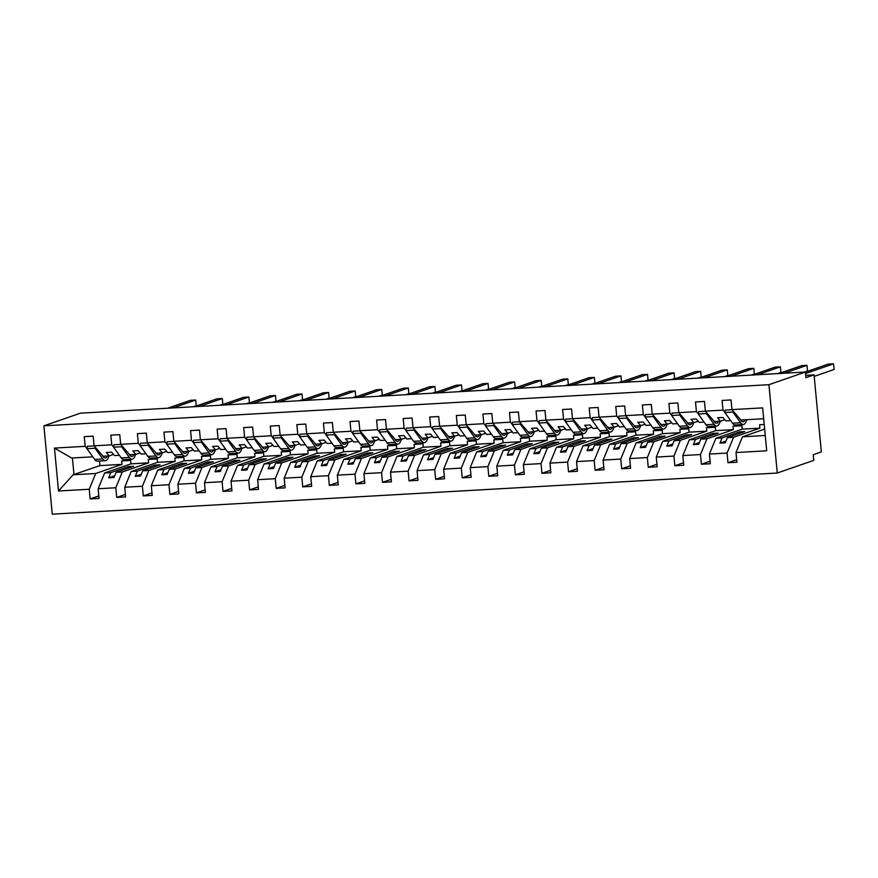 <?xml version="1.0" encoding="UTF-8"?>
<svg xmlns="http://www.w3.org/2000/svg" width="878" height="878" viewBox="0 0 878 878"><rect width="100%" height="100%" fill="white"/><g stroke="black" fill="none" stroke-linecap="round" stroke-linejoin="round"><path stroke-width="1.32" d="M777.271 473.022L813.763 460.357L813.226 454.694L821.336 451.885L814.06 374.873L805.949 377.683L805.411 372.02L80.403 413.176L43.9 425.841L52.252 514.179L777.271 473.022L768.919 384.696L43.9 425.841M763.959 424.491L759.58 424.743L759.898 428.146L733.536 437.288L727.368 437.639L744.807 431.592L739.495 431.888L722.056 437.946L715.888 438.298L709.424 454.047L710.335 463.738L701.412 464.242L700.49 454.552L706.966 438.802L700.798 439.154L718.237 433.095L712.914 433.403L695.475 439.45L689.318 439.801L682.843 455.561L683.764 465.241L674.831 465.746L673.92 456.066L680.384 440.306L674.216 440.657L691.655 434.61L686.344 434.906L668.904 440.965L662.736 441.316L656.272 457.065L657.183 466.745L648.249 467.261L647.338 457.57L653.803 441.821L647.646 442.172L665.085 436.114L659.762 436.421L642.323 442.468L636.155 442.819L629.691 458.579L630.602 468.259L621.679 468.764L620.757 459.084L627.232 443.324L621.064 443.675L638.504 437.628L633.192 437.924L615.752 443.983L609.584 444.334L603.109 460.083L604.031 469.763L595.097 470.279L594.186 460.588L600.651 444.839L594.483 445.19L611.922 439.132L606.61 439.439L589.171 445.486L583.003 445.837L576.539 461.598L577.45 471.277L568.527 471.782L567.605 462.102L574.08 446.342L567.912 446.693L585.352 440.646L580.029 440.943L562.6 447.001L556.433 447.341L549.957 463.101L550.879 472.781L541.945 473.286L541.035 463.606L547.499 447.857L541.331 448.208L558.77 442.15L553.458 442.446L536.019 448.504L529.851 448.856L523.387 464.605L524.298 474.296L515.364 474.8L514.453 465.12L520.928 449.36L514.76 449.712L532.2 443.653L526.877 443.961L509.438 450.019L503.281 450.359L496.805 466.119L497.727 475.799L488.794 476.304L487.883 466.624L494.347 450.875L488.179 451.215L505.618 445.168L500.306 445.464L482.867 451.522L476.699 451.874L470.235 467.623L471.146 477.314L462.212 477.819L461.301 468.139L467.765 452.379L461.608 452.73L479.037 446.672L473.725 446.979L456.286 453.026L450.118 453.377L443.653 469.137L444.564 478.817L435.642 479.322L434.72 469.642L441.195 453.882L435.027 454.233L452.466 448.186L447.154 448.482L429.715 454.541L423.547 454.892L417.072 470.641L417.994 480.332L409.06 480.837L408.149 471.157L414.614 455.397L408.446 455.748L425.885 449.69L420.573 449.997L403.134 456.044L396.966 456.395L390.501 472.155L391.412 481.835L382.49 482.34L381.568 472.66L388.043 456.9L381.875 457.251L399.314 451.204L393.992 451.501L376.552 457.559L370.395 457.91L363.92 473.659L364.842 483.35L355.908 483.855L354.997 474.164L361.462 458.415L355.294 458.766L372.733 452.708L367.421 453.015L349.982 459.062L343.814 459.413L337.35 475.174L338.26 484.854L329.327 485.358L328.416 475.678L334.88 459.918L328.723 460.27L346.162 454.222L340.84 454.519L323.4 460.577L317.243 460.928L310.768 476.677L311.69 486.357L302.756 486.873L301.834 477.182L308.31 461.433L302.142 461.784L319.581 455.726L314.269 456.033L296.83 462.08L290.662 462.432L284.198 478.192L285.109 487.872L276.175 488.377L275.264 478.697L281.728 462.936L275.56 463.288L293 457.24L287.688 457.537L270.248 463.595L264.08 463.946L257.616 479.695L258.527 489.375L249.604 489.891L248.683 480.2L255.158 464.451L248.99 464.802L266.429 458.744L261.117 459.051L243.678 465.099L237.51 465.45L231.035 481.21L231.957 490.89L223.023 491.395L222.112 481.715L228.576 465.955L222.408 466.306L239.848 460.259L234.536 460.555L217.096 466.613L210.929 466.953L204.464 482.713L205.375 492.393L196.452 492.898L195.531 483.218L202.006 467.469L195.838 467.82L213.277 461.762L207.954 462.058L190.515 468.117L184.358 468.468L177.883 484.217L178.805 493.908L169.871 494.413L168.96 484.733L175.424 468.973L169.256 469.324L186.696 463.266L181.384 463.573L163.945 469.62L157.777 469.971L151.312 485.732L152.223 495.411L143.29 495.916L142.379 486.236L148.843 470.487L142.686 470.827L160.125 464.78L154.802 465.077L137.363 471.135L131.195 471.486L124.731 487.235L125.642 496.926L116.719 497.431L115.797 487.751L122.272 471.991L116.105 472.342L133.544 466.284L128.232 466.591L110.793 472.638L104.625 472.99L98.149 488.75L99.071 498.43L90.138 498.934L89.227 489.255L95.691 473.494L73.148 474.779L58.519 491L54.469 448.076L71.568 458.02L92.816 456.812M736.675 459.71L727.983 462.728L727.072 453.048L733.536 437.288M766.703 450.798L762.642 407.875L766.703 450.798L735.994 452.543L736.916 462.223L727.983 462.728M735.994 452.543L742.47 436.783L764.398 429.177M715.888 438.298L742.25 429.144L741.932 425.742L732.998 426.258L733.317 429.649L706.966 438.802M710.104 461.224L701.412 464.242M689.318 439.801L715.669 430.648L715.35 427.257L706.428 427.762L706.746 431.164L680.384 440.306M683.523 462.728L674.831 465.746M662.736 441.316L689.098 432.163L688.78 428.76L679.846 429.276L680.165 432.667L653.803 441.821M656.942 464.242L648.249 467.261M636.155 442.819L662.517 433.666L662.199 430.275L653.265 430.78L653.594 434.182L627.232 443.324M630.371 465.746L621.679 468.764M609.584 444.334L635.946 435.181L635.617 431.778L626.694 432.283L627.013 435.686L600.651 444.839M603.79 467.261L595.097 470.279M583.003 445.837L609.365 436.684L609.047 433.293L600.113 433.798L600.442 437.189L574.08 446.342M577.219 468.764L568.527 471.782M556.433 447.341L582.794 438.199L582.465 434.797L573.543 435.301L573.861 438.704L547.499 447.857M550.638 470.279L541.945 473.286M529.851 448.856L556.213 439.702L555.895 436.311L546.961 436.816L547.279 440.207L520.928 449.36M524.067 471.782L515.364 474.8M503.281 450.359L529.632 441.217L529.313 437.815L520.391 438.32L520.709 441.722L494.347 450.875M497.486 473.286L488.794 476.304M476.699 451.874L503.061 442.721L502.743 439.329L493.809 439.834L494.127 443.225L467.765 452.379M470.904 474.8L462.212 477.819M450.118 453.377L476.48 444.235L476.161 440.833L467.228 441.338L467.557 444.74L441.195 453.882M444.334 476.304L435.642 479.322M423.547 454.892L449.909 445.739L449.58 442.336L440.657 442.852L440.975 446.243L414.614 455.397M417.752 477.819L409.06 480.837M396.966 456.395L423.328 447.242L423.009 443.851L414.076 444.356L414.394 447.758L388.043 456.9M391.182 479.322L382.49 482.34M370.395 457.91L396.757 448.757L396.428 445.355L387.505 445.87L387.824 449.262L361.462 458.415M364.6 480.837L355.908 483.855M343.814 459.413L370.176 450.26L369.857 446.869L360.924 447.374L361.242 450.776L334.88 459.918M338.019 482.34L329.327 485.358M317.243 460.928L343.594 451.775L343.276 448.373L334.342 448.877L334.672 452.28L308.31 461.433M311.449 483.855L302.756 486.873M290.662 462.432L317.024 453.278L316.706 449.887L307.772 450.392L308.09 453.794L281.728 462.936M284.867 485.358L276.175 488.377M264.08 463.946L290.442 454.793L290.124 451.391L281.19 451.896L281.52 455.298L255.158 464.451M258.297 486.873L249.604 489.891M237.51 465.45L263.872 456.297L263.543 452.905L254.62 453.41L254.938 456.801L228.576 465.955M231.715 488.377L223.023 491.395M210.929 466.953L237.29 457.811L236.972 454.409L228.039 454.914L228.357 458.316L202.006 467.469M205.145 489.891L196.452 492.898M184.358 468.468L210.709 459.315L210.391 455.923L201.468 456.428L201.786 459.82L175.424 468.973M178.563 491.395L169.871 494.413M157.777 469.971L184.139 460.829L183.82 457.427L174.887 457.932L175.205 461.334L148.843 470.487M151.982 492.898L143.29 495.916M131.195 471.486L157.557 462.333L157.239 458.942L148.305 459.446L148.634 462.838L122.272 471.991M125.411 494.413L116.719 497.431M763.421 418.74L740.878 420.024L731.945 409.62L731.023 399.94L722.1 400.445L723.011 410.125L705.363 411.123L714.308 421.528L720.476 421.188L724.767 419.695M724.866 412.287L723.011 410.125M705.363 411.123L704.452 401.444L695.519 401.948L696.43 411.639L678.793 412.638L687.726 423.042L693.894 422.691L698.186 421.199M698.284 413.79L696.43 411.639M678.793 412.638L677.871 402.958L668.937 403.463L669.859 413.143L652.211 414.142L661.156 424.546L667.313 424.206L671.615 422.713M671.714 415.305L669.859 413.143M652.211 414.142L651.3 404.462L642.367 404.967L643.278 414.646L625.63 415.656L634.575 426.06L640.742 425.709L645.034 424.217M645.132 416.809L643.278 414.646M625.63 415.656L624.719 405.965L615.785 406.481L616.707 416.161L599.059 417.16L608.004 427.564L614.161 427.213L618.463 425.731M618.562 418.323L616.707 416.161M599.059 417.16L598.137 407.48L589.215 407.985L590.126 417.665L572.478 418.674L581.423 429.079L587.591 428.727L591.882 427.235M591.981 419.827L590.126 417.665M572.478 418.674L571.567 408.983L562.633 409.499L563.555 419.179L545.907 420.178L554.841 430.582L561.009 430.231L565.3 428.749M565.399 421.33L563.555 419.179M545.907 420.178L544.986 410.498L536.063 411.003L536.974 420.683L519.326 421.692L528.271 432.097L534.439 431.746L538.73 430.253M538.829 422.845L536.974 420.683M519.326 421.692L518.415 412.001L509.481 412.506L510.392 422.197L492.745 423.196L501.689 433.6L507.857 433.249L512.148 431.756M512.247 424.348L510.392 422.197M492.745 423.196L491.834 413.516L482.9 414.021L483.822 423.701L466.174 424.7L475.119 435.115L481.276 434.764L485.578 433.271M485.677 425.863L483.822 423.701M466.174 424.7L465.252 415.02L456.33 415.524L457.24 425.215L439.593 426.214L448.537 436.618L454.705 436.267L458.996 434.775M459.095 427.366L457.24 425.215M439.593 426.214L438.682 416.534L429.748 417.039L430.67 426.719L413.022 427.718L421.956 438.133L428.124 437.782L432.426 436.289M432.525 428.881L430.67 426.719M413.022 427.718L412.1 418.038L403.178 418.543L404.089 428.234L386.441 429.232L395.385 439.637L401.553 439.285L405.845 437.793M405.943 430.385L404.089 428.234M386.441 429.232L385.53 419.552L376.596 420.057L377.518 429.737L359.87 430.736L368.804 441.14L374.972 440.8L379.263 439.307M379.362 431.899L377.518 429.737M359.87 430.736L358.948 421.056L350.026 421.561L350.937 431.252L333.289 432.25L342.233 442.655L348.401 442.303L352.693 440.811M352.791 433.403L350.937 431.252M333.289 432.25L332.378 422.57L323.444 423.075L324.355 432.755L306.707 433.754L315.652 444.158L321.82 443.818L326.111 442.325M326.21 434.917L324.355 432.755M306.707 433.754L305.796 424.074L296.863 424.579L297.785 434.259L280.137 435.269L289.081 445.673L295.238 445.322L299.541 443.829M299.639 436.421L297.785 434.259M280.137 435.269L279.215 425.578L270.292 426.093L271.203 435.773L253.555 436.772L262.5 447.176L268.668 446.825L272.959 445.344M273.058 437.924L271.203 435.773M253.555 436.772L252.644 427.092L243.711 427.597L244.633 437.277L226.985 438.287L235.919 448.691L242.087 448.34L246.378 446.847M246.488 439.439L244.633 437.277M226.985 438.287L226.063 428.596L217.14 429.112L218.051 438.791L200.403 439.79L209.348 450.194L215.516 449.843L219.807 448.362M219.906 440.943L218.051 438.791M200.403 439.79L199.493 430.11L190.559 430.615L191.47 440.295L173.833 441.305L182.767 451.709L188.935 451.358L193.226 449.865M193.325 442.457L191.47 440.295M173.833 441.305L172.911 431.614L163.977 432.119L164.899 441.81L147.252 442.808L156.196 453.213L162.353 452.861L166.655 451.369M166.754 443.961L164.899 441.81M147.252 442.808L146.341 433.128L137.407 433.633L138.318 443.313L120.67 444.312L129.615 454.727L135.783 454.376L140.074 452.883M140.173 445.475L138.318 443.313M120.67 444.312L119.759 434.632L110.826 435.137L111.747 444.828L94.1 445.826L93.178 436.146L84.255 436.651L85.166 446.331L54.469 448.076M113.602 446.979L111.747 444.828M104.625 472.99L130.987 463.847L130.657 460.445L121.735 460.95L122.053 464.352L95.691 473.494M98.83 495.916L90.138 498.934M87.021 448.493L85.166 446.331M814.06 374.873L805.73 375.345M762.642 407.875L731.945 409.62M727.072 453.048L709.424 454.047M700.49 454.552L682.843 455.561M673.92 456.066L656.272 457.065M647.338 457.57L629.691 458.579M620.757 459.084L603.109 460.083M594.186 460.588L576.539 461.598M567.605 462.102L549.957 463.101M541.035 463.606L523.387 464.605M514.453 465.12L496.805 466.119M487.883 466.624L470.235 467.623M461.301 468.139L443.653 469.137M434.72 469.642L417.072 470.641M408.149 471.157L390.501 472.155M381.568 472.66L363.92 473.659M354.997 474.164L337.35 475.174M328.416 475.678L310.768 476.677M301.834 477.182L284.198 478.192M275.264 478.697L257.616 479.695M248.683 480.2L231.035 481.21M222.112 481.715L204.464 482.713M195.531 483.218L177.883 484.217M168.96 484.733L151.312 485.732M142.379 486.236L124.731 487.235M115.797 487.751L98.149 488.75M89.227 489.255L58.519 491M742.25 429.144L759.898 428.146M730.661 420.606L725.788 420.88L722.846 417.456L717.535 417.763L720.476 421.188M722.056 437.946L719.927 443.127L725.239 442.83L727.368 437.639M715.669 430.648L733.317 429.649M704.079 422.109L699.206 422.395L696.265 418.971L690.953 419.267L693.894 422.691M695.475 439.45L693.357 444.641L698.668 444.334L700.798 439.154M689.098 432.163L706.746 431.164M677.509 423.624L672.636 423.898L669.694 420.474L664.372 420.781L667.313 424.206M668.904 440.965L666.775 446.145L672.087 445.848L674.216 440.657M662.517 433.666L680.165 432.667M650.927 425.128L646.054 425.402L643.113 421.989L637.801 422.285L640.742 425.709M642.323 442.468L640.194 447.659L645.517 447.352L647.646 442.172M635.946 435.181L653.594 434.182M624.346 426.642L619.484 426.917L616.543 423.492L611.22 423.789L614.161 427.213M615.752 443.983L613.623 449.163L618.935 448.856L621.064 443.675M609.365 436.684L627.013 435.686M597.775 428.146L592.902 428.42L589.961 424.996L584.649 425.303L587.591 428.727M589.171 445.486L587.042 450.666L592.365 450.37L594.483 445.19M582.794 438.199L600.442 437.189M571.194 429.66L566.321 429.935L563.38 426.51L558.068 426.807L561.009 430.231M562.6 447.001L560.471 452.181L565.783 451.874L567.912 446.693M556.213 439.702L573.861 438.704M544.623 431.164L539.75 431.438L536.809 428.014L531.497 428.321L534.439 431.746M536.019 448.504L533.89 453.685L539.202 453.388L541.331 448.208M529.632 441.217L547.279 440.207M518.042 432.678L513.169 432.953L510.228 429.529L504.916 429.825L507.857 433.249M509.438 450.019L507.308 455.199L512.631 454.892L514.76 449.712M503.061 442.721L520.709 441.722M491.471 434.182L486.599 434.456L483.657 431.032L478.334 431.339L481.276 434.764M482.867 451.522L480.738 456.703L486.05 456.406L488.179 451.215M476.48 444.235L494.127 443.225M464.89 435.697L460.017 435.971L457.076 432.547L451.764 432.843L454.705 436.267M456.286 453.026L454.156 458.217L459.479 457.91L461.608 452.73M449.909 445.739L467.557 444.74M438.309 437.2L433.447 437.474L430.505 434.05L425.182 434.358L428.124 437.782M429.715 454.541L427.586 459.721L432.898 459.424L435.027 454.233M423.328 447.242L440.975 446.243M411.738 438.704L406.865 438.989L403.924 435.565L398.612 435.861L401.553 439.285M403.134 456.044L401.005 461.235L406.316 460.928L408.446 455.748M396.757 448.757L414.394 447.758M385.157 440.218L380.284 440.493L377.342 437.068L372.031 437.376L374.972 440.8M376.552 457.559L374.434 462.739L379.746 462.443L381.875 457.251M370.176 450.26L387.824 449.262M358.586 441.722L353.713 442.007L350.772 438.583L345.449 438.879L348.401 442.303M349.982 459.062L347.853 464.253L353.165 463.946L355.294 458.766M343.594 451.775L361.242 450.776M332.005 443.236L327.132 443.511L324.191 440.087L318.879 440.394L321.82 443.818M323.4 460.577L321.271 465.757L326.594 465.461L328.723 460.27M317.024 453.278L334.672 452.28M305.423 444.74L300.561 445.014L297.62 441.601L292.297 441.897L295.238 445.322M296.83 462.08L294.701 467.261L300.013 466.964L302.142 461.784M290.442 454.793L308.09 453.794M278.853 446.254L273.98 446.529L271.039 443.105L265.727 443.401L268.668 446.825M270.248 463.595L268.119 468.775L273.442 468.468L275.56 463.288M263.872 456.297L281.52 455.298M252.271 447.758L247.409 448.032L244.457 444.608L239.145 444.916L242.087 448.34M243.678 465.099L241.549 470.279L246.861 469.982L248.99 464.802M237.29 457.811L254.938 456.801M225.701 449.273L220.828 449.547L217.887 446.123L212.575 446.419L215.516 449.843M217.096 466.613L214.967 471.793L220.279 471.486L222.408 466.306M210.709 459.315L228.357 458.316M199.119 450.776L194.247 451.051L191.305 447.626L185.993 447.934L188.935 451.358M190.515 468.117L188.397 473.297L193.709 473.001L195.838 467.82M184.139 460.829L201.786 459.82M172.549 452.291L167.676 452.565L164.735 449.141L159.412 449.437L162.353 452.861M163.945 469.62L161.815 474.811L167.127 474.504L169.256 469.324M157.557 462.333L175.205 461.334M145.968 453.794L141.095 454.069L138.153 450.644L132.841 450.952L135.783 454.376M137.363 471.135L135.234 476.315L140.557 476.019L142.686 470.827M130.987 463.847L148.634 462.838M119.386 455.309L114.524 455.583L111.583 452.159L106.26 452.455L109.201 455.88L103.044 456.231L94.1 445.826M113.503 454.387L109.201 455.88M110.793 472.638L108.663 477.83L113.975 477.522L116.105 472.342M99.51 461.038L99.938 465.603L122.053 464.352M99.938 465.603L73.148 474.779M765.012 435.51L742.47 436.783M768.919 384.696L805.411 372.02M72.413 457.965L73.982 474.614M128.232 466.591L128.364 468.084M114.711 475.722L108.663 477.83M154.802 465.077L154.945 466.58M141.292 474.219L135.234 476.315M181.384 463.573L181.526 465.066M167.874 472.704L161.815 474.811M207.954 462.058L208.097 463.562M194.444 471.201L188.397 473.297M234.536 460.555L234.678 462.047M221.026 469.686L214.967 471.793M261.117 459.051L261.249 460.544M247.596 468.183L241.549 470.279M287.688 457.537L287.83 459.029M274.177 466.668L268.119 468.775M314.269 456.033L314.412 457.526M300.748 465.164L294.701 467.261M340.84 454.519L340.982 456.011M327.329 463.661L321.271 465.757M367.421 453.015L367.564 454.508M353.911 462.146L347.853 464.253M393.992 451.501L394.134 452.993M380.481 460.643L374.434 462.739M420.573 449.997L420.716 451.49M407.063 459.128L401.005 461.235M447.154 448.482L447.286 449.975M433.633 457.625L427.586 459.721M473.725 446.979L473.868 448.471M460.215 456.11L454.156 458.217M500.306 445.464L500.449 446.968M486.796 454.606L480.738 456.703M526.877 443.961L527.019 445.453M513.367 453.092L507.308 455.199M553.458 442.446L553.601 443.95M539.948 451.588L533.89 453.685M580.029 440.943L580.171 442.435M566.519 450.074L560.471 452.181M606.61 439.439L606.753 440.932M593.1 448.57L587.042 450.666M633.192 437.924L633.323 439.417M619.67 447.056L613.623 449.163M659.762 436.421L659.905 437.913M646.252 445.552L640.194 447.659M686.344 434.906L686.486 436.399M672.833 444.048L666.775 446.145M712.914 433.403L713.057 434.895M699.404 442.534L693.357 444.641M739.495 431.888L739.638 433.381M725.985 441.03L719.927 443.127M172.966 407.919L195.717 400.028L196.255 405.691L193.116 406.777M195.717 400.028L190.405 400.324L167.654 408.226M109.091 455.891L108.378 457.636A14.169 5.147 -93.2 0 1 105.437 460.698A14.169 5.147 -93.2 0 1 102.77 458.974L95.065 448.241L95.23 447.143M105.437 460.698L97.348 461.159A14.169 5.147 -93.2 0 1 94.692 459.435L86.988 448.691L95.065 448.241M86.988 448.691L87.35 446.287L94.165 445.903M102.133 455.177L103.132 456.571A11.425 4.149 86.8 0 0 105.272 457.965A11.425 4.149 86.8 0 0 107.434 455.978M199.547 406.415L222.299 398.513L222.836 404.176L219.687 405.274M222.299 398.513L216.987 398.821L194.236 406.712M135.673 454.376L134.96 456.132A14.169 5.147 -93.2 0 1 132.007 459.194A14.169 5.147 -93.2 0 1 129.351 457.471L121.647 446.726L121.812 445.64M132.007 459.194L123.93 459.644A14.169 5.147 -93.2 0 1 121.274 457.921L113.569 447.187L121.647 446.726M113.569 447.187L113.931 444.784L120.736 444.389M128.715 453.674L129.714 455.056A11.425 4.149 86.8 0 0 131.854 456.45A11.425 4.149 86.8 0 0 134.005 454.475M226.118 404.901L248.869 397.01L249.407 402.673L246.268 403.759M248.869 397.01L243.557 397.306L220.806 405.208M162.243 452.872L161.53 454.617A14.169 5.147 -93.2 0 1 158.589 457.679A14.169 5.147 -93.2 0 1 155.922 455.956L148.228 445.223L148.382 444.125M158.589 457.679L150.511 458.14A14.169 5.147 -93.2 0 1 147.844 456.417L140.14 445.673L148.228 445.223M140.14 445.673L140.502 443.269L147.317 442.885M155.285 452.159L156.284 453.553A11.425 4.149 86.8 0 0 158.435 454.947A11.425 4.149 86.8 0 0 160.586 452.96M252.699 403.397L275.451 395.495L275.988 401.158L272.838 402.256M275.451 395.495L270.139 395.802L247.387 403.693M188.825 451.358L188.112 453.114A14.169 5.147 -93.2 0 1 185.159 456.176A14.169 5.147 -93.2 0 1 182.503 454.453L174.799 443.708L174.963 442.622M185.159 456.176L177.082 456.626A14.169 5.147 -93.2 0 1 174.426 454.903L166.721 444.169L174.799 443.708M166.721 444.169L167.083 441.766L173.899 441.382M181.867 450.655L182.865 452.049A11.425 4.149 86.8 0 0 185.006 453.432A11.425 4.149 86.8 0 0 187.168 451.457M279.281 401.883L302.032 393.992L302.559 399.655L299.42 400.741M302.032 393.992L296.709 394.288L273.958 402.19M215.406 449.854L214.682 451.599A14.169 5.147 -93.2 0 1 211.741 454.661A14.169 5.147 -93.2 0 1 209.085 452.938L201.38 442.205L201.545 441.118M211.741 454.661L203.663 455.122A14.169 5.147 -93.2 0 1 200.996 453.399L193.303 442.655L201.38 442.205M193.303 442.655L193.654 440.251L200.469 439.867M208.437 449.141L209.436 450.535A11.425 4.149 86.8 0 0 211.587 451.929A11.425 4.149 86.8 0 0 213.738 449.953M305.851 400.379L328.602 392.477L329.14 398.14L325.99 399.238M328.602 392.477L323.291 392.784L300.539 400.675M241.977 448.34L241.263 450.096A14.169 5.147 -93.2 0 1 238.311 453.158A14.169 5.147 -93.2 0 1 235.655 451.435L227.951 440.69L228.115 439.604M238.311 453.158L230.234 453.619A14.169 5.147 -93.2 0 1 227.578 451.885L219.873 441.151L227.951 440.69M219.873 441.151L220.235 438.748L227.051 438.363M235.019 447.637L236.017 449.031A11.425 4.149 86.8 0 0 238.157 450.414A11.425 4.149 86.8 0 0 240.32 448.438M332.433 398.875L355.184 390.973L355.722 396.636L352.572 397.723M355.184 390.973L349.861 391.27L327.11 399.172M268.558 446.836L267.834 448.581A14.169 5.147 -93.2 0 1 264.893 451.643A14.169 5.147 -93.2 0 1 262.237 449.92L254.532 439.187L254.697 438.1M264.893 451.643L256.815 452.104A14.169 5.147 -93.2 0 1 254.159 450.381L246.455 439.648L254.532 439.187M246.455 439.648L246.806 437.233L253.621 436.849M261.6 446.123L262.588 447.517A11.425 4.149 86.8 0 0 264.739 448.91A11.425 4.149 86.8 0 0 266.89 446.935M359.003 397.361L381.754 389.459L382.292 395.122L379.153 396.219M381.754 389.459L376.442 389.766L353.691 397.668M295.129 445.333L294.415 447.078A14.169 5.147 -93.2 0 1 291.474 450.14A14.169 5.147 -93.2 0 1 288.807 448.417L281.114 437.672L281.267 436.585M291.474 450.14L283.385 450.601A14.169 5.147 -93.2 0 1 280.73 448.877L273.025 438.133L281.114 437.672M273.025 438.133L273.387 435.729L280.203 435.345M288.171 444.619L289.169 446.013A11.425 4.149 86.8 0 0 291.309 447.396A11.425 4.149 86.8 0 0 293.471 445.42M385.585 395.857L408.336 387.955L408.874 393.618L405.724 394.705M408.336 387.955L403.024 388.263L380.273 396.154M321.71 443.818L320.997 445.563A14.169 5.147 -93.2 0 1 318.045 448.625A14.169 5.147 -93.2 0 1 315.389 446.902L307.684 436.168L307.849 435.082M318.045 448.625L309.967 449.086A14.169 5.147 -93.2 0 1 307.311 447.363L299.607 436.629L307.684 436.168M299.607 436.629L299.969 434.226L306.773 433.831M314.752 443.116L315.751 444.498A11.425 4.149 86.8 0 0 317.891 445.892A11.425 4.149 86.8 0 0 320.053 443.917M412.155 394.343L434.917 386.452L435.444 392.115L432.305 393.201M434.917 386.452L429.594 386.748L406.843 394.65M348.281 442.314L347.567 444.059A14.169 5.147 -93.2 0 1 344.626 447.121A14.169 5.147 -93.2 0 1 341.97 445.398L334.266 434.654L334.419 433.567M344.626 447.121L336.548 447.582A14.169 5.147 -93.2 0 1 333.881 445.859L326.188 435.115L334.266 434.654M326.188 435.115L326.539 432.711L333.355 432.327M341.322 441.601L342.321 442.995A11.425 4.149 86.8 0 0 344.472 444.378A11.425 4.149 86.8 0 0 346.623 442.402M438.737 392.839L461.488 384.937L462.026 390.6L458.876 391.698M461.488 384.937L456.176 385.244L433.425 393.135M374.862 440.8L374.149 442.545A14.169 5.147 -93.2 0 1 371.196 445.607A14.169 5.147 -93.2 0 1 368.541 443.884L360.836 433.15L361.001 432.064M371.196 445.607L363.119 446.068A14.169 5.147 -93.2 0 1 360.463 444.345L352.758 433.611L360.836 433.15M352.758 433.611L353.121 431.208L359.936 430.813M367.904 440.097L368.903 441.48A11.425 4.149 86.8 0 0 371.043 442.874A11.425 4.149 86.8 0 0 373.205 440.899M465.318 391.325L488.069 383.434L488.596 389.097L485.457 390.183M488.069 383.434L482.746 383.73L459.995 391.632M401.444 439.296L400.719 441.041A14.169 5.147 -93.2 0 1 397.778 444.103A14.169 5.147 -93.2 0 1 395.122 442.38L387.417 431.636L387.582 430.549M397.778 444.103L389.7 444.564A14.169 5.147 -93.2 0 1 387.044 442.841L379.34 432.097L387.417 431.636M379.34 432.097L379.691 429.693L386.507 429.309M394.485 438.583L395.473 439.977A11.425 4.149 86.8 0 0 397.624 441.36A11.425 4.149 86.8 0 0 399.775 439.384M491.889 389.821L514.64 381.919L515.177 387.582L512.028 388.68M514.64 381.919L509.328 382.226L486.577 390.117M428.014 437.782L427.301 439.527A14.169 5.147 -93.2 0 1 424.348 442.6A14.169 5.147 -93.2 0 1 421.692 440.866L413.988 430.132L414.153 429.046M424.348 442.6L416.271 443.05A14.169 5.147 -93.2 0 1 413.615 441.327L405.91 430.593L413.988 430.132M405.91 430.593L406.273 428.19L413.088 427.795M421.056 437.079L422.055 438.462A11.425 4.149 86.8 0 0 424.195 439.856A11.425 4.149 86.8 0 0 426.357 437.881M518.47 388.306L541.221 380.415L541.759 386.079L538.609 387.165M541.221 380.415L535.909 380.712L513.147 388.614M454.595 436.278L453.882 438.023A14.169 5.147 -93.2 0 1 450.93 441.085A14.169 5.147 -93.2 0 1 448.274 439.362L440.569 428.629L440.734 427.531M450.93 441.085L442.852 441.546A14.169 5.147 -93.2 0 1 440.196 439.823L432.492 429.079L440.569 428.629M432.492 429.079L432.854 426.675L439.659 426.291M447.637 435.565L448.636 436.959A11.425 4.149 86.8 0 0 450.776 438.352A11.425 4.149 86.8 0 0 452.927 436.366M545.04 386.803L567.792 378.901L568.329 384.564L565.191 385.661M567.792 378.901L562.48 379.208L539.729 387.099M481.166 434.764L480.453 436.52A14.169 5.147 -93.2 0 1 477.511 439.582A14.169 5.147 -93.2 0 1 474.844 437.859L467.151 427.114L467.305 426.028M477.511 439.582L469.423 440.032A14.169 5.147 -93.2 0 1 466.767 438.309L459.062 427.575L467.151 427.114M459.062 427.575L459.424 425.171L466.24 424.787M474.208 434.061L475.207 435.444A11.425 4.149 86.8 0 0 477.347 436.838A11.425 4.149 86.8 0 0 479.509 434.862M571.622 385.288L594.373 377.397L594.911 383.06L591.761 384.147M594.373 377.397L589.061 377.694L566.31 385.596M507.747 433.26L507.034 435.005A14.169 5.147 -93.2 0 1 504.082 438.067A14.169 5.147 -93.2 0 1 501.426 436.344L493.721 425.611L493.886 424.513M504.082 438.067L496.004 438.528A14.169 5.147 -93.2 0 1 493.348 436.805L485.644 426.06L493.721 425.611M485.644 426.06L486.006 423.657L492.821 423.273M500.789 432.547L501.788 433.941A11.425 4.149 86.8 0 0 503.928 435.334A11.425 4.149 86.8 0 0 506.09 433.348M598.203 383.785L620.955 375.883L621.481 381.546L618.342 382.643M620.955 375.883L615.632 376.19L592.88 384.081M534.329 431.746L533.604 433.502A14.169 5.147 -93.2 0 1 530.663 436.564A14.169 5.147 -93.2 0 1 528.007 434.84L520.303 424.096L520.467 423.009M530.663 436.564L522.586 437.014A14.169 5.147 -93.2 0 1 519.919 435.29L512.225 424.557L520.303 424.096M512.225 424.557L512.576 422.153L519.392 421.769M527.36 431.043L528.358 432.437A11.425 4.149 86.8 0 0 530.51 433.82A11.425 4.149 86.8 0 0 532.661 431.844M624.774 382.27L647.525 374.379L648.063 380.042L644.913 381.129M647.525 374.379L642.213 374.676L619.462 382.578M560.899 430.242L560.186 431.987A14.169 5.147 -93.2 0 1 557.234 435.049A14.169 5.147 -93.2 0 1 554.578 433.326L546.873 422.592L547.038 421.506M557.234 435.049L549.156 435.51A14.169 5.147 -93.2 0 1 546.5 433.787L538.796 423.042L546.873 422.592M538.796 423.042L539.158 420.639L545.973 420.255M553.941 429.529L554.94 430.922A11.425 4.149 86.8 0 0 557.08 432.316A11.425 4.149 86.8 0 0 559.242 430.341M651.355 380.767L674.106 372.865L674.644 378.528L671.494 379.625M674.106 372.865L668.784 373.172L646.032 381.074M587.481 428.727L586.756 430.483A14.169 5.147 -93.2 0 1 583.815 433.545A14.169 5.147 -93.2 0 1 581.159 431.822L573.455 421.078L573.619 419.991M583.815 433.545L575.738 434.006A14.169 5.147 -93.2 0 1 573.082 432.283L565.377 421.539L573.455 421.078M565.377 421.539L565.728 419.135L572.544 418.751M580.523 428.025L581.51 429.419A11.425 4.149 86.8 0 0 583.661 430.802A11.425 4.149 86.8 0 0 585.813 428.826M677.926 379.263L700.677 371.361L701.215 377.024L698.076 378.111M700.677 371.361L695.365 371.657L672.614 379.559M614.051 427.224L613.338 428.969A14.169 5.147 -93.2 0 1 610.397 432.031A14.169 5.147 -93.2 0 1 607.73 430.308L600.025 419.574L600.19 418.488M610.397 432.031L602.308 432.492A14.169 5.147 -93.2 0 1 599.652 430.769L591.948 420.035L600.025 419.574M591.948 420.035L592.31 417.621L599.125 417.237M607.093 426.51L608.092 427.904A11.425 4.149 86.8 0 0 610.232 429.298A11.425 4.149 86.8 0 0 612.394 427.323M704.507 377.749L727.258 369.847L727.796 375.51L724.646 376.607M727.258 369.847L721.946 370.154L699.195 378.056M640.633 425.72L639.919 427.465A14.169 5.147 -93.2 0 1 636.967 430.527A14.169 5.147 -93.2 0 1 634.311 428.804L626.607 418.06L626.771 416.973M636.967 430.527L628.889 430.988A14.169 5.147 -93.2 0 1 626.233 429.265L618.529 418.521L626.607 418.06M618.529 418.521L618.891 416.117L625.696 415.733M633.675 425.007L634.673 426.401A11.425 4.149 86.8 0 0 636.813 427.784A11.425 4.149 86.8 0 0 638.965 425.808M731.078 376.245L753.829 368.343L754.367 374.006L751.228 375.093M753.829 368.343L748.517 368.65L725.766 376.541M667.203 424.206L666.49 425.951A14.169 5.147 -93.2 0 1 663.548 429.013A14.169 5.147 -93.2 0 1 660.882 427.29L653.188 416.556L653.342 415.47M663.548 429.013L655.471 429.474A14.169 5.147 -93.2 0 1 652.804 427.751L645.1 417.017L653.188 416.556M645.1 417.017L645.462 414.614L652.277 414.218M660.245 423.503L661.244 424.886A11.425 4.149 86.8 0 0 663.395 426.28A11.425 4.149 86.8 0 0 665.546 424.304M757.659 374.73L780.41 366.839L780.948 372.502L777.798 373.589M780.41 366.839L775.098 367.136L752.347 375.038M693.785 422.702L693.071 424.447A14.169 5.147 -93.2 0 1 690.119 427.509A14.169 5.147 -93.2 0 1 687.463 425.786L679.759 415.042L679.923 413.955M690.119 427.509L682.041 427.97A14.169 5.147 -93.2 0 1 679.385 426.247L671.681 415.503L679.759 415.042M671.681 415.503L672.043 413.099L678.859 412.715M686.826 421.989L687.825 423.383A11.425 4.149 86.8 0 0 689.965 424.765A11.425 4.149 86.8 0 0 692.127 422.79M784.241 373.227L806.992 365.325L807.519 370.988L804.38 372.085M806.992 365.325L801.669 365.632L778.918 373.523M720.366 421.188L719.642 422.933A14.169 5.147 -93.2 0 1 716.7 425.995A14.169 5.147 -93.2 0 1 714.044 424.272L706.34 413.538L706.505 412.451M716.7 425.995L708.623 426.456A14.169 5.147 -93.2 0 1 705.956 424.732L698.262 413.999L706.34 413.538M698.262 413.999L698.614 411.595L705.429 411.2M713.397 420.485L714.396 421.868A11.425 4.149 86.8 0 0 716.547 423.262A11.425 4.149 86.8 0 0 718.698 421.286M805.554 373.534L833.562 363.821L834.1 369.484L814.202 376.388M833.562 363.821L828.25 364.118L805.422 372.042M746.937 419.684L746.223 421.429A14.169 5.147 -93.2 0 1 743.271 424.491A14.169 5.147 -93.2 0 1 740.615 422.768L732.91 412.023L733.075 410.937M743.271 424.491L735.193 424.952A14.169 5.147 -93.2 0 1 732.537 423.229L724.833 412.484L732.91 412.023M724.833 412.484L725.195 410.081L732.011 409.697M739.978 418.971L740.977 420.364A11.425 4.149 86.8 0 0 743.117 421.758A11.425 4.149 86.8 0 0 745.279 419.772M94.692 459.435L102.77 458.974M121.274 457.921L129.351 457.471M147.844 456.417L155.922 455.956M174.426 454.903L182.503 454.453M200.996 453.399L209.085 452.938M227.578 451.885L235.655 451.435M254.159 450.381L262.237 449.92M280.73 448.877L288.807 448.417M307.311 447.363L315.389 446.902M333.881 445.859L341.97 445.398M360.463 444.345L368.541 443.884M387.044 442.841L395.122 442.38M413.615 441.327L421.692 440.866M440.196 439.823L448.274 439.362M466.767 438.309L474.844 437.859M493.348 436.805L501.426 436.344M519.919 435.29L528.007 434.84M546.5 433.787L554.578 433.326M573.082 432.283L581.159 431.822M599.652 430.769L607.73 430.308M626.233 429.265L634.311 428.804M652.804 427.751L660.882 427.29M679.385 426.247L687.463 425.786M705.956 424.732L714.044 424.272M732.537 423.229L740.615 422.768"/></g></svg>
